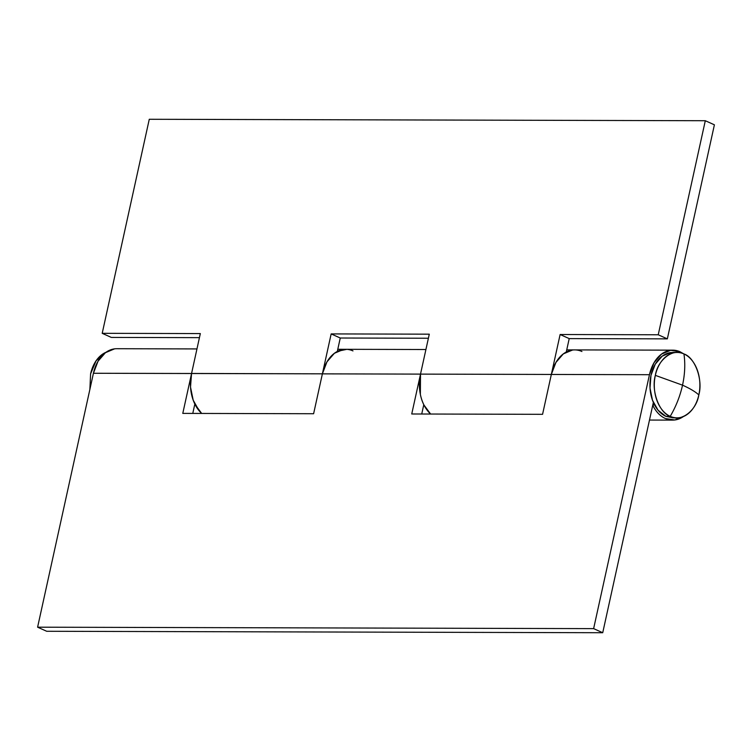 <?xml version="1.0" encoding="UTF-8"?>
<svg xmlns="http://www.w3.org/2000/svg" width="752" height="752" viewBox="0 0 752 752"><rect width="100%" height="100%" fill="white"/><g stroke="black" fill="none" stroke-linecap="round" stroke-linejoin="round"><path stroke-width="1.13" d="M89.883 389.404L90.588 373.904L96.106 360.763L105.985 352.293A32.693 22.795 90.1 0 0 90.588 373.904M683.418 416.533A34.977 24.384 -89.9 0 1 672.175 420.105A34.977 24.384 -89.9 0 1 665.379 418.516A34.977 24.384 -89.9 0 1 652.933 405.638L654.221 404.303L652.661 405.638M430.614 414.032A34.977 24.384 -89.9 0 1 423.978 405.046L430.614 414.032A34.977 24.384 90.1 0 1 420.509 374.111L322.382 373.857L420.509 374.111L411.739 413.985L420.509 374.111L551.338 374.449L542.568 414.324L411.739 413.985L542.568 414.324L551.338 374.449L649.455 374.703L420.509 374.111L420.359 394.415C421.74 401.201 424.325 406.86 428.104 411.391L430.595 414.032M201.668 413.44A34.977 24.384 -89.9 0 1 195.031 404.444L201.658 413.44L199.139 410.789L193.189 400.167L190.519 387.083L191.553 373.49L93.427 373.265L191.553 373.518L182.783 413.393L191.553 373.518A34.977 24.384 90.1 0 0 201.668 413.44M116.391 348.721A34.977 24.384 90.1 0 0 93.427 373.265L37.6 627.187L593.629 628.625L649.455 374.703A34.977 24.384 -89.9 0 1 672.42 350.159A34.977 24.384 -89.9 0 1 680.062 351.757L683.606 353.807M345.347 349.313A34.977 24.384 90.1 0 0 322.392 373.829L313.612 413.732L182.783 413.393L313.612 413.732L322.382 373.857L326.97 361.853L334.386 353.29L343.523 349.445M194.834 404.059L192.775 413.421L194.834 404.059M423.79 404.651L421.731 414.014L423.79 404.651M680.062 351.757L670.596 350.3L661.459 354.145L654.033 362.718L649.455 374.703L593.629 628.625L602.728 632.723L653.356 402.452L602.728 632.723L46.699 631.276L602.728 632.723L593.629 628.625L37.6 627.187L46.699 631.276L37.6 627.187L93.427 373.265L98.004 361.27L105.421 352.697L114.567 348.853M574.293 349.906A34.977 24.384 90.1 0 0 551.338 374.421L555.925 362.445L563.342 353.882L572.479 350.047M683.972 416.138L674.835 419.973L665.379 418.516C660.237 416.204 656.092 411.908 652.933 405.638M191.563 373.453L322.392 373.829L191.553 373.518L200.333 333.578L191.553 373.518M149.272 119.277L102.206 333.324L200.333 333.578L102.206 333.324L149.272 119.277L705.301 120.724L149.272 119.277M322.382 373.857L331.162 333.916L429.289 334.17L420.509 374.111L429.289 334.17L331.162 333.916L340.261 338.015L337.31 351.438L340.261 338.015L331.162 333.916L322.382 373.857M551.338 374.449L560.118 334.518L658.235 334.772L705.301 120.724L714.4 124.813L667.344 338.861L569.217 338.607L566.265 352.03L569.217 338.607L560.118 334.518L551.338 374.449M199.44 337.648L111.305 337.422L102.206 333.324L111.305 337.422L199.44 337.648M428.396 338.24L340.261 338.015L428.396 338.24M346.945 349.313L337.601 351.278A34.977 24.384 -89.9 0 1 345.732 349.313A34.977 24.384 -89.9 0 1 352.979 350.911M566.576 351.87A34.977 24.384 -89.9 0 1 574.688 349.906A34.977 24.384 -89.9 0 1 581.935 351.504A34.977 24.384 90.1 0 0 566.576 351.87L566.557 351.87M714.4 124.813L667.344 338.861L658.235 334.772L705.301 120.724L714.4 124.813M667.344 338.861L658.235 334.772L560.118 334.518L569.217 338.607L667.344 338.861M655.34 375.37L682.534 385.165C684.912 374.205 685.382 363.808 683.944 353.948C673.491 347.715 657.765 359.494 655.34 375.37A32.693 22.795 -89.9 0 1 674.6 352.65A32.693 22.795 -89.9 0 1 683.944 353.948C685.382 363.808 684.912 374.205 682.534 385.165C680.099 396.116 675.992 406.512 670.22 416.345C680.673 422.586 696.399 410.799 698.824 394.932C695.562 391.848 690.139 388.596 682.534 385.165C690.139 388.596 695.562 391.848 698.824 394.932C703.186 379.929 694.998 357.388 683.944 353.948A32.693 22.795 -89.9 0 1 698.824 394.932A32.693 22.795 -89.9 0 1 679.564 417.642A32.693 22.795 -89.9 0 1 670.22 416.345A32.693 22.795 -89.9 0 1 655.34 375.37C650.978 390.373 659.156 412.904 670.22 416.345L665.858 416.335L670.22 416.345C675.992 406.512 680.099 396.116 682.534 385.165L655.34 375.37M670.239 352.641A32.693 22.795 90.1 0 0 650.038 381.988A32.693 22.795 90.1 0 0 665.858 416.335L658.066 410.216L652.501 400.28L650.01 388.041L650.978 375.361L655.265 364.165L662.202 356.157L670.737 352.566L675.005 352.594M672.918 417.83L665.858 416.335M649.484 420.058L672.626 420.114M196.958 348.928L116.776 348.712M425.914 349.52L345.732 349.313M672.814 350.159L574.688 349.906M337.78 349.285L345.431 349.313M566.735 349.887L574.387 349.906M677.167 352.453L672.805 352.444M676.997 417.849L672.636 417.83"/></g></svg>
